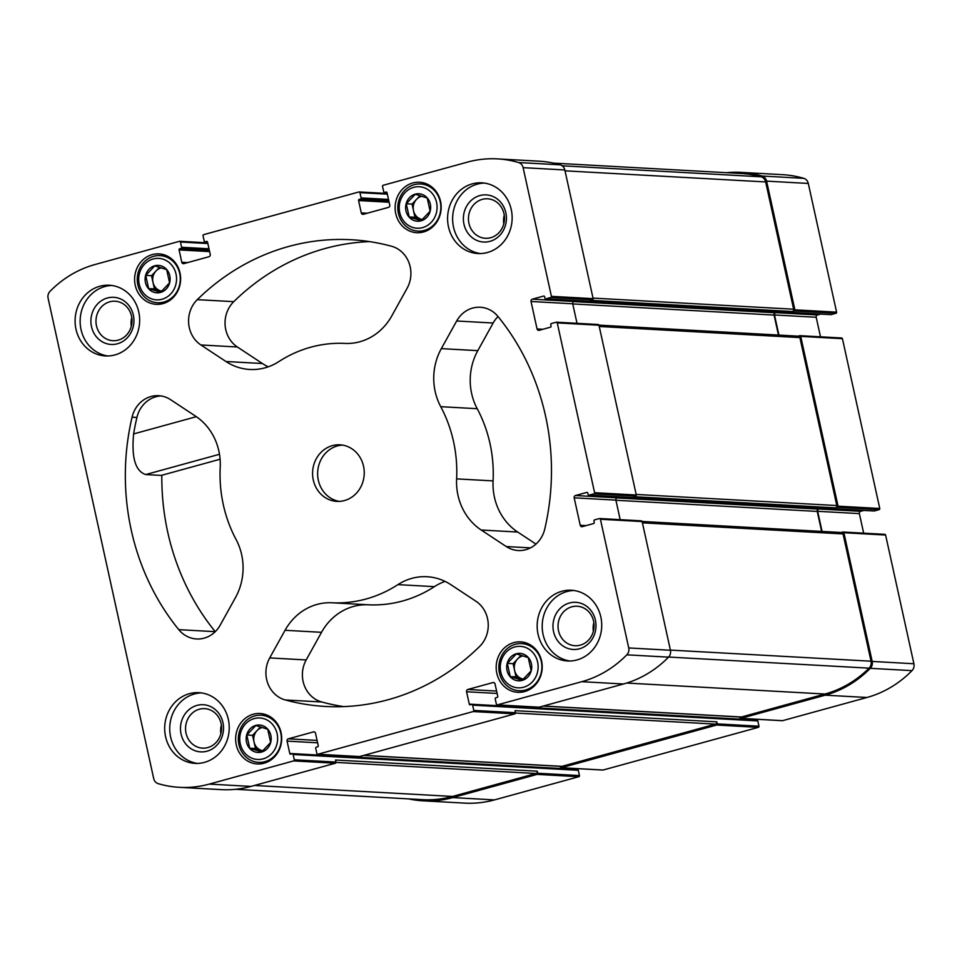 <?xml version="1.0" encoding="UTF-8"?>
<svg xmlns="http://www.w3.org/2000/svg" width="962" height="962" viewBox="0 0 962 962"><rect width="100%" height="100%" fill="white"/><g stroke="black" fill="none" stroke-linecap="round" stroke-linejoin="round"><path stroke-width="1.44" d="M270.635 742.46L261.628 751.947L249.711 748.22L246.801 735.004L255.808 725.516L267.725 729.244L270.635 742.46M270.683 742.484A13.745 12.518 93.2 0 1 258.345 752.464A13.745 12.518 93.2 0 1 246.488 742.075A13.745 12.518 93.2 0 1 258.994 724.999A13.745 12.518 93.2 0 1 270.683 742.484M531.168 670.827L522.15 680.314L510.233 676.587L507.335 663.371L516.341 653.883L528.258 657.611L531.168 670.827M531.216 670.851A13.745 12.518 93.2 0 1 518.879 680.831A13.745 12.518 93.2 0 1 507.022 670.442A13.745 12.518 93.2 0 1 519.528 653.354A13.745 12.518 93.2 0 1 531.216 670.851M430.11 211.207L421.103 220.695L409.187 216.967L406.277 203.752L415.283 194.264L427.2 197.992L430.11 211.207M427.236 197.919A13.745 12.518 93.2 0 1 424.134 219.48A13.745 12.518 93.2 0 1 405.964 210.822A13.745 12.518 93.2 0 1 412.169 195.478A13.745 12.518 93.2 0 1 427.236 197.919M169.577 282.84L160.57 292.328L148.653 288.6L145.755 275.385L154.762 265.897L166.679 269.625L169.577 282.84M166.703 269.552A13.745 12.518 93.2 0 1 163.6 291.113A13.745 12.518 93.2 0 1 145.442 282.455A13.745 12.518 93.2 0 1 151.635 267.111A13.745 12.518 93.2 0 1 166.703 269.552M236.279 744.889A25.265 23.028 93.2 0 1 260.065 713.503A25.265 23.028 93.2 0 1 281.662 740.006A25.265 23.028 93.2 0 1 257.275 763.948A25.265 23.028 93.2 0 1 236.279 744.889M395.755 213.636A25.265 23.028 93.2 0 1 419.54 182.251A25.265 23.028 93.2 0 1 441.137 208.754A25.265 23.028 93.2 0 1 416.75 232.696A25.265 23.028 93.2 0 1 395.755 213.636M538.059 634.235A35.414 32.275 93.2 0 1 571.404 590.247A35.414 32.275 93.2 0 1 600.829 616.979A35.414 32.275 93.2 0 1 567.484 660.966A35.414 32.275 93.2 0 1 538.059 634.235M448.472 226.816A35.414 32.275 93.2 0 1 481.818 182.828A35.414 32.275 93.2 0 1 511.255 209.548A35.414 32.275 93.2 0 1 477.91 253.535A35.414 32.275 93.2 0 1 448.472 226.816M75.986 329.232A35.414 32.275 93.2 0 1 109.343 285.233A35.414 32.275 93.2 0 1 138.768 311.965A35.414 32.275 93.2 0 1 105.423 355.952A35.414 32.275 93.2 0 1 75.986 329.232M165.572 736.651A35.414 32.275 93.2 0 1 198.918 692.664A35.414 32.275 93.2 0 1 228.343 719.396A35.414 32.275 93.2 0 1 194.997 763.383A35.414 32.275 93.2 0 1 165.572 736.651M363.528 466.197A28.331 25.818 -86.8 0 0 339.983 444.817A28.331 25.818 -86.8 0 0 312.626 471.681A28.331 25.818 -86.8 0 0 336.844 501.382A28.331 25.818 -86.8 0 0 363.528 466.197M479.533 646.56A233.718 213.011 93.2 0 1 325.481 706.457A233.718 213.011 93.2 0 1 285.305 699.963A28.331 25.818 93.2 0 1 269.709 657.924L285.053 630.29A56.662 51.635 93.2 0 1 331.926 602.777A129.846 118.338 93.2 0 0 397.931 584.631A56.662 51.635 93.2 0 1 427.032 576.731A56.662 51.635 93.2 0 1 450.865 584.692L475.913 601.226A28.331 25.818 93.2 0 1 479.533 646.56M178.776 629.653A233.718 213.011 93.2 0 1 132.059 417.183A28.331 25.818 93.2 0 1 158.646 395.683A28.331 25.818 93.2 0 1 170.563 399.663L195.611 416.197A56.662 51.635 93.2 0 1 220.214 467.328A129.846 118.338 93.2 0 0 236.087 539.514A56.662 51.635 93.2 0 1 235.486 597.57L220.154 625.216A28.331 25.818 93.2 0 1 196.561 638.96A28.331 25.818 93.2 0 1 178.776 629.653L215.247 631.673A233.718 213.011 93.2 0 1 161.82 475.264M498.051 316.558A233.718 213.011 93.2 0 1 544.757 529.016A28.331 25.818 93.2 0 1 518.181 550.529A28.331 25.818 93.2 0 1 506.265 546.548L481.216 530.014A56.662 51.635 93.2 0 1 456.613 478.884A129.846 118.338 93.2 0 0 440.74 406.685A56.662 51.635 93.2 0 1 441.33 348.629L456.673 320.995A28.331 25.818 93.2 0 1 480.266 307.251A28.331 25.818 93.2 0 1 498.051 316.558M197.282 299.651A233.718 213.011 93.2 0 1 351.334 239.742A233.718 213.011 93.2 0 1 391.522 246.236A28.331 25.818 93.2 0 1 407.106 288.275L391.774 315.921A56.662 51.635 93.2 0 1 344.889 343.422A129.846 118.338 93.2 0 0 278.896 361.568A56.662 51.635 93.2 0 1 249.795 369.468A56.662 51.635 93.2 0 1 225.95 361.508L200.902 344.973A28.331 25.818 93.2 0 1 197.282 299.651L233.754 301.671A233.718 213.011 93.2 0 1 369.528 241.618M575.456 495.526L586.76 492.424A0.95 0.866 93.2 0 1 587.794 493.109L588.095 494.48A0.95 0.866 93.2 0 0 589.141 495.165L593.951 493.843A0.95 0.866 93.2 0 0 594.588 492.688L557.251 322.907A0.95 0.866 93.2 0 0 556.216 322.222L551.406 323.545A0.95 0.866 93.2 0 0 550.769 324.687L551.07 326.058A0.95 0.866 93.2 0 1 550.432 327.2L539.129 330.315A1.888 1.72 93.2 0 1 537.061 328.944L531.024 301.479A1.888 1.72 93.2 0 1 532.287 299.182L543.59 296.08A0.95 0.866 93.2 0 1 544.624 296.765L544.925 298.136A0.95 0.866 93.2 0 0 545.971 298.821L550.781 297.498A0.95 0.866 93.2 0 0 551.418 296.344L523.124 167.653A7.083 6.457 93.2 0 0 518.578 162.53A111.424 101.551 93.2 0 0 497.45 158.886A111.424 101.551 93.2 0 0 467.532 162.097L383.177 185.293A0.95 0.866 93.2 0 0 382.539 186.436L383.706 191.703A0.95 0.866 93.2 0 0 384.74 192.388L385.99 192.039A0.95 0.866 93.2 0 1 387.037 192.725L389.754 205.086A1.888 1.72 93.2 0 1 388.48 207.383L363.371 214.285A1.888 1.72 93.2 0 1 361.291 212.915L358.573 200.553A0.95 0.866 93.2 0 1 359.211 199.411L360.461 199.062A0.95 0.866 93.2 0 0 361.099 197.919L359.944 192.653A0.95 0.866 93.2 0 0 358.91 191.967L203.679 234.644A0.95 0.866 93.2 0 0 203.042 235.798L204.197 241.065A0.95 0.866 93.2 0 0 205.243 241.751L206.493 241.402A0.95 0.866 93.2 0 1 207.527 242.087L210.245 254.449A1.888 1.72 93.2 0 1 208.982 256.734L183.862 263.636A1.888 1.72 93.2 0 1 181.794 262.265L179.076 249.916A0.95 0.866 93.2 0 1 179.702 248.761L180.964 248.424A0.95 0.866 93.2 0 0 181.602 247.27L180.435 242.015A0.95 0.866 93.2 0 0 179.401 241.33L95.046 264.514A111.424 101.551 93.2 0 0 50 291.366A7.083 6.457 93.2 0 0 48.1 298.256L153.704 778.559A7.083 6.457 93.2 0 0 158.249 783.669A111.424 101.551 93.2 0 0 179.377 787.325A111.424 101.551 93.2 0 0 209.283 784.102L293.638 760.906A0.95 0.866 93.2 0 0 294.276 759.764L293.121 754.497A0.95 0.866 93.2 0 0 292.075 753.811L290.825 754.16A0.95 0.866 93.2 0 1 289.79 753.474L287.073 741.113A1.888 1.72 93.2 0 1 288.335 738.828L313.456 731.914A1.888 1.72 93.2 0 1 315.524 733.284L318.242 745.646A0.95 0.866 93.2 0 1 317.616 746.801L316.354 747.137A0.95 0.866 93.2 0 0 315.716 748.292L316.883 753.547A0.95 0.866 93.2 0 0 317.917 754.232L473.148 711.555A0.95 0.866 93.2 0 0 473.785 710.413L472.619 705.146A0.95 0.866 93.2 0 0 471.584 704.461L470.334 704.809A0.95 0.866 93.2 0 1 469.288 704.124L466.57 691.762A1.888 1.72 93.2 0 1 467.845 689.465L492.953 682.563A1.888 1.72 93.2 0 1 495.033 683.934L497.751 696.296A0.95 0.866 93.2 0 1 497.113 697.438L495.863 697.787A0.95 0.866 93.2 0 0 495.226 698.929L496.38 704.196A0.95 0.866 93.2 0 0 497.414 704.881L581.769 681.685A111.424 101.551 93.2 0 0 626.815 654.833A7.083 6.457 93.2 0 0 628.727 647.943L600.42 519.252A0.95 0.866 93.2 0 0 599.386 518.566L594.576 519.889A0.95 0.866 93.2 0 0 593.939 521.031L594.239 522.402A0.95 0.866 93.2 0 1 593.602 523.544L582.299 526.659A1.888 1.72 93.2 0 1 580.23 525.288L574.182 497.823A1.888 1.72 93.2 0 1 575.456 495.526L617.171 497.835A1.888 1.72 93.2 0 0 615.896 500.132L620.189 519.672M135.233 285.269A25.265 23.028 93.2 0 1 159.019 253.884A25.265 23.028 93.2 0 1 180.603 280.387A25.265 23.028 93.2 0 1 156.229 304.329A25.265 23.028 93.2 0 1 135.233 285.269M496.813 673.256A25.265 23.028 93.2 0 1 520.598 641.87A25.265 23.028 93.2 0 1 542.183 668.362A25.265 23.028 93.2 0 1 517.809 692.315A25.265 23.028 93.2 0 1 496.813 673.256M593.59 621.151A19.769 18.025 -86.8 0 0 577.152 606.228A19.769 18.025 -86.8 0 0 558.068 624.975A19.769 18.025 -86.8 0 0 574.963 645.718A19.769 18.025 -86.8 0 0 593.59 621.151M593.362 631.325A19.769 18.025 93.2 0 1 593.855 622.57M131.529 316.149A19.769 18.025 -86.8 0 0 115.091 301.214A19.769 18.025 -86.8 0 0 96.008 319.961A19.769 18.025 -86.8 0 0 112.903 340.704A19.769 18.025 -86.8 0 0 131.529 316.149M131.301 326.322A19.769 18.025 93.2 0 1 131.782 317.556M597.931 324.531A0.95 0.866 93.2 0 1 598.965 325.216L636.291 495.009A0.95 0.866 93.2 0 1 635.666 496.151L633.778 496.669L835.533 507.84L837.421 507.323A0.95 0.866 93.2 0 0 838.058 506.18L800.721 336.387A0.95 0.866 93.2 0 0 799.687 335.702L798.051 336.147M641.101 520.875A0.95 0.866 93.2 0 1 642.135 521.56L670.43 650.264A7.083 6.457 93.2 0 1 668.53 657.142A111.424 101.551 93.2 0 1 623.484 683.994L539.129 707.19A0.95 0.866 93.2 0 1 538.624 707.166M756.757 720.249A0.95 0.866 93.2 0 1 757.803 720.935L758.958 726.202L717.243 723.893L716.798 721.837L515.043 710.665L515.488 712.722A0.95 0.866 93.2 0 1 514.85 713.864L359.62 756.541A0.95 0.866 93.2 0 1 359.127 756.517M577.26 769.612A0.95 0.866 93.2 0 1 578.294 770.297L579.461 775.564L537.746 773.256L537.289 771.187L335.534 760.016L335.991 762.072A0.95 0.866 93.2 0 1 335.353 763.227L250.998 786.411A111.424 101.551 93.2 0 1 221.08 789.634L179.377 787.325M497.45 158.886L539.153 161.195A111.424 101.551 93.2 0 1 560.281 164.839A7.083 6.457 93.2 0 1 564.826 169.961L593.133 298.665A0.95 0.866 93.2 0 1 592.496 299.807L590.608 300.324L792.363 311.496L794.251 310.979A0.95 0.866 93.2 0 0 794.889 309.836L766.594 181.133L808.296 183.441L836.591 312.145A0.95 0.866 93.2 0 1 835.966 313.287L831.144 314.61A0.95 0.866 93.2 0 1 830.639 314.586M821.632 531.409L817.243 511.423A1.888 1.72 93.2 0 1 818.506 509.126L818.927 509.006A1.888 1.72 93.2 0 0 817.652 511.303L822.077 531.433M863.9 510.425L860.641 511.315L818.927 509.006M778.462 335.065L774.073 315.079A1.888 1.72 93.2 0 1 775.336 312.782L775.757 312.662A1.888 1.72 93.2 0 0 774.482 314.959L778.919 335.089M820.73 314.081L817.472 314.971L775.757 312.662M841.401 338.011A0.95 0.866 93.2 0 1 842.435 338.696L879.761 508.489A0.95 0.866 93.2 0 1 879.124 509.632L874.314 510.954A0.95 0.866 93.2 0 1 873.809 510.93M841.221 532.491L842.856 532.046A0.95 0.866 93.2 0 1 843.89 532.732L872.185 661.435A7.083 6.457 93.2 0 1 870.285 668.325A111.424 101.551 93.2 0 1 825.24 695.177L740.884 718.361A0.95 0.866 93.2 0 1 739.85 717.676L739.694 716.979M884.559 534.355A0.95 0.866 93.2 0 1 885.605 535.04L913.9 663.744A7.083 6.457 93.2 0 1 912 670.634A111.424 101.551 93.2 0 1 866.954 697.486L782.599 720.67A0.95 0.866 93.2 0 1 782.094 720.646M754.304 719.155L754.473 719.913A0.95 0.866 93.2 0 0 754.521 720.093M717.243 723.893A0.95 0.866 93.2 0 1 716.618 725.035L561.387 767.724A0.95 0.866 93.2 0 1 560.341 767.039L560.197 766.329M758.958 726.202A0.95 0.866 93.2 0 1 758.321 727.356L603.09 770.033A0.95 0.866 93.2 0 1 602.597 770.009M574.795 768.506L574.963 769.275A0.95 0.866 93.2 0 0 575.023 769.444M537.746 773.256A0.95 0.866 93.2 0 1 537.109 774.398L452.753 797.594A111.424 101.551 93.2 0 1 422.847 800.805A111.424 101.551 93.2 0 1 408.513 798.881M579.461 775.564A0.95 0.866 93.2 0 1 578.823 776.707L494.468 799.903A111.424 101.551 93.2 0 1 464.55 803.114L422.847 800.805M726.454 172.691A111.424 101.551 93.2 0 1 740.92 172.366A111.424 101.551 93.2 0 1 762.048 176.022A7.083 6.457 93.2 0 1 766.594 181.133M740.92 172.366L782.623 174.675A111.424 101.551 93.2 0 1 803.751 178.331A7.083 6.457 93.2 0 1 808.296 183.441M863.66 533.152L859.367 513.612A1.888 1.72 93.2 0 1 860.641 511.315M820.49 336.808L816.197 317.268A1.888 1.72 93.2 0 1 817.472 314.971M553.487 163.119L741.173 173.509A111.424 101.551 93.2 0 1 761.038 176.804A7.083 6.457 93.2 0 1 765.656 181.938L793.638 309.211A1.888 1.72 93.2 0 1 792.363 311.496M537.289 771.187A1.888 1.72 93.2 0 1 536.026 773.484L452.501 796.44A111.424 101.551 93.2 0 1 422.595 799.662L235.546 789.309M716.798 721.837A1.888 1.72 93.2 0 1 715.524 724.121L561.964 766.341A1.888 1.72 93.2 0 1 561.459 766.401L363.636 755.447M642.111 521.464L841.473 532.503A1.888 1.72 93.2 0 1 843.049 533.934L871.031 661.207A7.083 6.457 93.2 0 1 869.059 668.157A111.424 101.551 93.2 0 1 824.987 694.023L741.474 716.991A1.888 1.72 93.2 0 1 740.968 717.051L543.133 706.084M598.941 325.12L798.304 336.159A1.888 1.72 93.2 0 1 799.879 337.59L836.808 505.555A1.888 1.72 93.2 0 1 835.533 507.84M531.024 301.479L572.727 303.788L577.02 323.328M572.727 303.788A1.888 1.72 93.2 0 1 574.001 301.491L532.287 299.182M268.23 366.823A56.662 51.635 93.2 0 1 262.422 363.528L237.373 346.993A28.331 25.818 93.2 0 1 233.754 301.671M535.966 544.095L517.688 532.034A56.662 51.635 93.2 0 1 493.085 480.904L456.613 478.884M498.039 316.546A28.331 25.818 93.2 0 0 493.145 323.016L477.801 350.649A56.662 51.635 93.2 0 0 477.212 408.706A129.846 118.338 93.2 0 1 493.085 480.904M161.063 395.935A28.331 25.818 -86.8 0 0 136.917 417.46A233.718 213.011 -86.8 0 0 133.622 433.922C131.373 457.647 135.414 471.188 145.719 474.555L161.231 475.42L220.094 459.235M343.771 706.613A233.718 213.011 93.2 0 1 321.777 701.983A28.331 25.818 93.2 0 1 306.181 659.944L321.524 632.311A56.662 51.635 93.2 0 1 368.398 604.797L331.926 602.777M445.069 581.397A56.662 51.635 93.2 0 0 434.403 586.652A129.846 118.338 93.2 0 1 368.398 604.797M342.496 445.093A28.331 25.818 -86.8 0 0 317.676 471.957A28.331 25.818 -86.8 0 0 339.37 501.394M201.431 692.917A35.414 32.275 -86.8 0 0 169.781 726.514A35.414 32.275 -86.8 0 0 197.523 763.419M221.104 723.568A19.769 18.025 -86.8 0 0 204.678 708.645A19.769 18.025 -86.8 0 0 185.582 727.392A19.769 18.025 -86.8 0 0 202.489 748.135A19.769 18.025 -86.8 0 0 221.104 723.568M220.875 733.741A19.769 18.025 93.2 0 1 221.368 724.975M222.931 722.546A23.605 21.513 -86.8 0 0 187.181 711.363A23.605 21.513 -86.8 0 0 195.899 751.009A23.605 21.513 -86.8 0 0 222.931 722.546M111.857 285.486A35.414 32.275 -86.8 0 0 80.195 319.095A35.414 32.275 -86.8 0 0 107.948 355.988M133.345 315.127A23.605 21.513 -86.8 0 0 97.607 303.932A23.605 21.513 -86.8 0 0 106.313 343.578A23.605 21.513 -86.8 0 0 133.345 315.127M484.331 183.069A35.414 32.275 -86.8 0 0 452.681 216.678A35.414 32.275 -86.8 0 0 480.435 253.571M504.004 213.732A19.769 18.025 -86.8 0 0 487.578 198.797A19.769 18.025 -86.8 0 0 468.482 217.544A19.769 18.025 -86.8 0 0 485.389 238.287A19.769 18.025 -86.8 0 0 504.004 213.732M503.787 223.905A19.769 18.025 93.2 0 1 504.268 215.139M505.832 212.71A23.605 21.513 -86.8 0 0 470.081 201.515A23.605 21.513 -86.8 0 0 478.799 241.161A23.605 21.513 -86.8 0 0 505.832 212.71M573.917 590.5A35.414 32.275 -86.8 0 0 542.255 624.11A35.414 32.275 -86.8 0 0 570.009 661.002M595.406 620.129A23.605 21.513 -86.8 0 0 559.668 608.946A23.605 21.513 -86.8 0 0 568.386 648.592A23.605 21.513 -86.8 0 0 595.406 620.129M162.386 255.736A25.265 23.028 93.2 0 1 164.791 255.038M162.085 303.836A25.265 23.028 93.2 0 1 159.776 302.874M137.855 284.932A23.605 21.513 93.2 0 1 160.089 255.603A23.605 21.513 93.2 0 1 180.267 280.363A23.605 21.513 93.2 0 1 157.479 302.741A23.605 21.513 93.2 0 1 137.855 284.932M139.201 284.175A20.779 18.939 93.2 0 1 162.987 259.139A20.779 18.939 93.2 0 1 170.659 294.023A20.779 18.939 93.2 0 1 139.201 284.175M422.919 184.103A25.265 23.028 93.2 0 1 425.324 183.405M422.619 232.203A25.265 23.028 93.2 0 1 420.31 231.241M398.388 213.299A23.605 21.513 93.2 0 1 420.622 183.97A23.605 21.513 93.2 0 1 440.8 208.73A23.605 21.513 93.2 0 1 418.001 231.108A23.605 21.513 93.2 0 1 398.388 213.299M399.735 212.542A20.779 18.939 93.2 0 1 423.52 187.506A20.779 18.939 93.2 0 1 431.192 222.39A20.779 18.939 93.2 0 1 399.735 212.542M523.965 643.71A25.265 23.028 93.2 0 1 526.37 643.013M523.665 691.81A25.265 23.028 93.2 0 1 521.356 690.86M499.434 672.907A23.605 21.513 93.2 0 1 521.669 643.59A23.605 21.513 93.2 0 1 541.846 668.349A23.605 21.513 93.2 0 1 519.059 690.728A23.605 21.513 93.2 0 1 499.434 672.907M500.781 672.161A20.779 18.939 93.2 0 1 524.579 647.113A20.779 18.939 93.2 0 1 532.239 682.01A20.779 18.939 93.2 0 1 500.781 672.161M263.444 715.343A25.265 23.028 93.2 0 1 265.849 714.646M263.143 763.455A25.265 23.028 93.2 0 1 260.834 762.493M238.913 744.552A23.605 21.513 93.2 0 1 261.147 715.223A23.605 21.513 93.2 0 1 281.325 739.982A23.605 21.513 93.2 0 1 258.525 762.361A23.605 21.513 93.2 0 1 238.913 744.552M240.26 743.794A20.779 18.939 93.2 0 1 264.045 718.746A20.779 18.939 93.2 0 1 271.717 753.643A20.779 18.939 93.2 0 1 240.26 743.794M162.025 291.149A11.809 10.762 93.2 0 1 160.389 290.789L154.425 288.913L152.982 282.311A11.809 10.762 93.2 0 1 156.024 270.959A11.809 10.762 93.2 0 1 161.568 267.833M161.893 291.258L160.389 290.789A11.809 10.762 93.2 0 1 152.982 282.311L151.527 275.697L159.572 267.232M154.425 288.913L148.653 288.6M151.527 275.697L145.755 275.385M422.558 219.516A11.809 10.762 93.2 0 1 420.911 219.144L414.959 217.28L413.504 210.678A11.809 10.762 93.2 0 1 416.558 199.326A11.809 10.762 93.2 0 1 422.09 196.2M422.426 219.625L420.911 219.144A11.809 10.762 93.2 0 1 413.504 210.678L412.049 204.064L420.105 195.599M414.959 217.28L409.187 216.967M412.049 204.064L406.277 203.752M523.605 679.136A11.809 10.762 93.2 0 1 521.969 678.763L516.017 676.899L514.562 670.298A11.809 10.762 93.2 0 1 517.616 658.946A11.809 10.762 93.2 0 1 523.148 655.819M523.472 679.244L521.969 678.763A11.809 10.762 93.2 0 1 514.562 670.298L513.107 663.684L521.151 655.218M516.017 676.899L510.233 676.587M513.107 663.684L507.335 663.371M263.083 750.769A11.809 10.762 93.2 0 1 261.436 750.396L255.483 748.532L254.028 741.93A11.809 10.762 93.2 0 1 257.082 730.579A11.809 10.762 93.2 0 1 262.614 727.452M262.951 750.877L261.436 750.396A11.809 10.762 93.2 0 1 254.028 741.93L252.573 735.317L260.63 726.851M255.483 748.532L249.711 748.22M252.573 735.317L246.801 735.004M557.251 322.907L598.965 325.216M594.588 492.688L636.291 495.009M628.727 647.943L670.43 650.264M600.42 519.252L642.135 521.56M626.815 654.833L668.53 657.142M581.769 681.685L623.484 683.994M497.414 704.881L539.129 707.19M317.917 754.232L359.62 756.541M473.148 711.555L514.85 713.864M209.283 784.102L250.998 786.411M293.638 760.906L335.353 763.227M518.578 162.53L560.281 164.839M523.124 167.653L564.826 169.961M551.418 296.344L593.133 298.665M616.858 497.955L818.506 509.126M615.933 500.264L817.243 511.423M179.076 249.916L209.62 251.599M181.794 262.265L187.662 262.602M358.573 200.553L389.129 202.248M361.291 212.915L367.171 213.239M573.689 301.611L775.336 312.782M572.763 303.92L774.073 315.079M842.435 338.696L800.721 336.387M879.761 508.489L838.058 506.18M593.951 493.843L635.666 496.151M589.141 495.165L874.314 510.954M879.124 509.632L837.421 507.323M872.185 661.435L913.9 663.744M885.605 535.04L843.89 532.732M870.285 668.325L912 670.634M825.24 695.177L866.954 697.486M782.599 720.67L740.884 718.361M466.57 691.762L497.126 693.446M469.288 704.124L754.473 719.913M472.619 705.146L757.803 720.935M473.785 710.413L515.488 712.722M758.321 727.356L716.618 725.035M603.09 770.033L561.387 767.724M287.073 741.113L317.616 742.808M289.79 753.474L574.963 769.275M293.121 754.497L578.294 770.297M294.276 759.764L335.991 762.072M452.753 797.594L494.468 799.903M578.823 776.707L537.109 774.398M180.435 242.015L207.852 243.53M181.602 247.27L209.007 248.797M180.964 248.424L209.271 249.988M179.702 248.761L209.355 250.409M205.243 241.751L207.455 241.871M359.944 192.653L387.349 194.168M361.099 197.919L388.504 199.435M360.461 199.062L388.768 200.637M359.211 199.411L388.864 201.046M384.74 192.388L386.964 192.508M762.048 176.022L803.751 178.331M836.591 312.145L794.889 309.836M550.781 297.498L592.496 299.807M545.971 298.821L831.144 314.61M835.966 313.287L794.251 310.979M816.197 317.268L774.482 314.959M859.367 513.612L817.652 511.303M537.061 328.944L542.941 329.269M313.456 731.914L314.454 731.974M288.335 738.828L317.099 740.415M492.953 682.563L493.963 682.623M467.845 689.465L496.596 691.065M574.182 497.823L615.896 500.132M580.23 525.288L586.111 525.613M599.242 326.479L799.879 337.59M636.171 494.444L836.808 505.555M562.181 165.789L761.038 176.804M565.019 170.827L765.656 181.938M593.001 298.1L793.638 309.211M336.003 762.397L536.026 773.484M254.425 785.473L452.501 796.44M515.512 713.046L715.524 724.121M363.889 755.374L561.964 766.341M543.386 706.024L741.474 716.991M626.719 683.044L824.987 694.023M668.614 657.046L869.059 668.157M670.394 650.096L871.031 661.207M642.412 522.823L843.049 533.934M262.422 363.528L225.95 361.508M237.373 346.993L200.902 344.973M530.471 547.883L506.265 546.548M517.688 532.034L481.216 530.014M477.212 408.706L440.74 406.685M477.801 350.649L441.33 348.629M493.145 323.016L456.673 320.995M136.917 417.46L132.059 417.183M321.777 701.983L285.305 699.963M306.181 659.944L269.709 657.924M321.524 632.311L285.053 630.29M434.403 586.652L397.931 584.631M219.492 454.28L145.719 474.555M196.332 416.678L133.622 433.922M588.888 495.189L874.061 510.99M471.837 704.437L757.022 720.225M292.34 753.787L577.513 769.588M204.978 241.775L207.479 241.907M384.487 192.412L386.977 192.556M545.719 298.845L830.891 314.646M841.654 337.987L799.939 335.678M602.837 770.057L561.135 767.748M782.346 720.706L740.632 718.398M884.824 534.331L843.109 532.022M556.469 322.186L598.184 324.495M359.163 191.943L387.205 193.494M179.653 241.294L207.696 242.845M317.664 754.268L359.367 756.577M497.162 704.905L538.876 707.214M599.639 518.53L641.353 520.839M157.479 302.741L164.49 303.138M160.089 255.603L167.099 255.988M418.001 231.108L425.024 231.505M420.622 183.97L427.633 184.355M519.059 690.728L526.07 691.113M521.669 643.59L528.679 643.975M258.525 762.361L265.548 762.758M261.147 715.223L268.157 715.608"/></g></svg>
